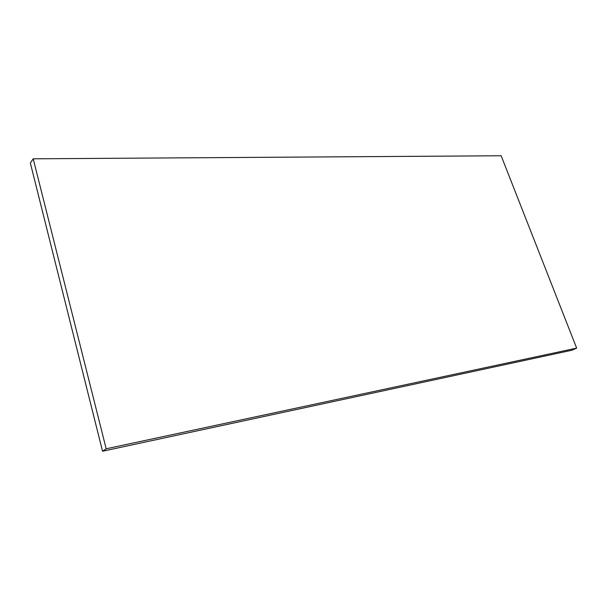 <?xml version="1.0" encoding="UTF-8"?>
<svg xmlns="http://www.w3.org/2000/svg" width="607" height="607" viewBox="0 0 607 607"><rect width="100%" height="100%" fill="white"/><g stroke="black" fill="none" stroke-linecap="round" stroke-linejoin="round"><path stroke-width="0.91" d="M102.545 451.236L571.946 350.231L576.65 348.115L501.154 155.764L33.21 158.814L106.179 448.785L102.545 451.236L30.35 163.017L33.21 158.814M576.65 348.115L106.179 448.785"/></g></svg>
